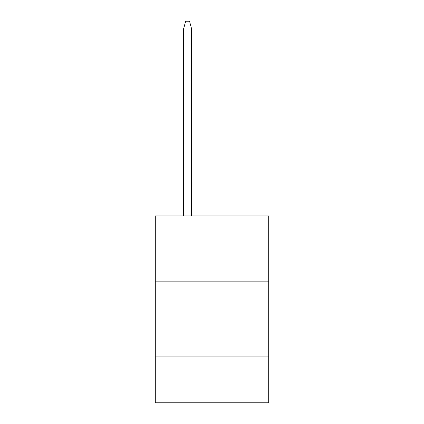 <?xml version="1.0" encoding="UTF-8"?>
<svg xmlns="http://www.w3.org/2000/svg" width="424" height="424" viewBox="0 0 424 424"><rect width="100%" height="100%" fill="white"/><g stroke="black" fill="none" stroke-linecap="round" stroke-linejoin="round"><path stroke-width="0.64" d="M155.279 281.833L268.721 281.833L268.721 215.896L155.279 215.896L155.279 402.8L268.721 402.8L268.721 356.075L155.279 356.075M268.721 356.075L268.721 281.833M191.574 28.811L191.622 215.896M183.576 215.896L183.624 28.811M183.592 28.917L185.654 21.2L189.544 21.2L191.606 28.917M191.622 28.986L183.576 28.986"/></g></svg>

